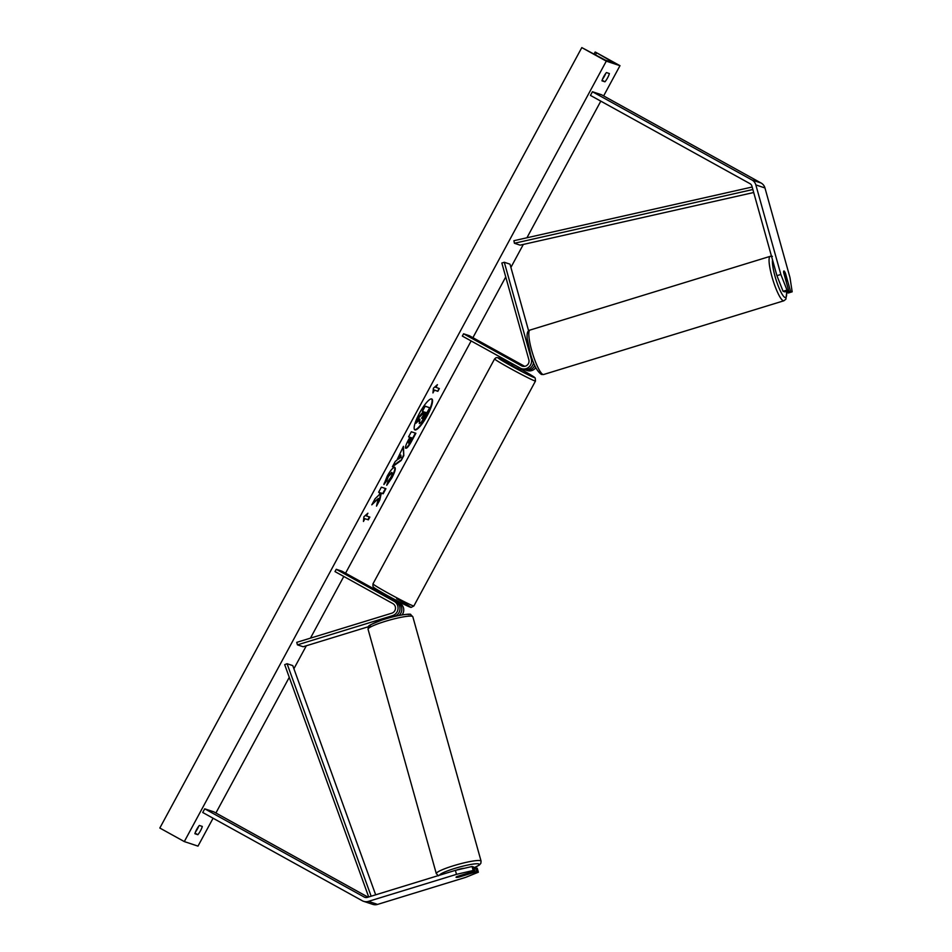<?xml version="1.0" encoding="UTF-8"?>
<svg xmlns="http://www.w3.org/2000/svg" width="952" height="952" viewBox="0 0 952 952"><rect width="100%" height="100%" fill="white"/><g stroke="black" fill="none" stroke-linecap="round" stroke-linejoin="round"><path stroke-width="1.43" d="M524.719 366.341L469.288 335.675L463.576 333.783L462.339 336.08L520.22 368.091A7.83 7.628 -71.6 0 0 531.299 358.952L504.298 262.264L509.998 264.168L528.622 330.868M521.47 368.638L523.41 369.293A7.83 7.628 -71.6 0 0 533.489 362.45M463.576 333.783L521.458 365.794A5.224 5.081 -71.6 0 0 528.848 359.701L501.847 263.026L504.298 262.264M534.75 365.389A7.83 7.628 108.4 0 1 525.23 369.9L527.17 370.542A7.83 7.628 -71.6 0 0 535.809 367.615M524.076 366.413L513.925 361.058L523.291 366.389M525.23 369.9A7.83 7.628 108.4 0 1 524.338 369.531M772.524 259.908A20.635 3.903 72.9 0 0 776.57 281.352A20.635 3.903 72.9 0 0 785.031 297.488A20.635 3.903 72.9 0 0 786.578 292.454L790.505 291.252L785.483 273.295A5.224 0.988 72.9 0 0 784.02 270.999A5.224 0.988 72.9 0 0 783.877 270.999A5.224 0.988 72.9 0 0 783.663 272.688L788.673 290.646L787.006 290.086L783.079 291.3L784.757 291.847L788.673 290.646M786.281 291.383L786.578 292.454L788.256 293.014L792.171 291.812L789.97 277.508L764.956 187.949A8.354 8.128 -71.6 0 0 761.088 183.01L601.557 94.772L592.442 91.737L751.961 179.976L761.088 183.01M783.079 291.3L776.927 275.675L751.913 186.116A4.177 4.07 -71.6 0 0 749.974 183.653L590.454 95.414L592.442 91.737M776.927 275.675L780.854 274.474L755.84 184.914A8.354 8.128 -71.6 0 0 751.961 179.976M790.505 291.252L792.171 291.812M780.854 274.474L787.006 290.086M459.007 877.006L459.031 877.066A5.224 0.678 -15.6 0 1 456.151 877.363A5.224 0.678 -15.6 0 1 456.032 877.268A5.224 0.678 -15.6 0 1 457.21 876.459L474.858 871.044L473.18 870.485L472.073 866.498L455.377 870.354L367.341 897.379A4.177 4.07 108.4 0 1 364.235 897.058L204.716 808.819L202.728 812.496L362.248 900.735A8.354 8.128 108.4 0 0 368.46 901.365L377.575 904.4A8.354 8.128 108.4 0 1 372.72 904.352L363.593 901.318M472.073 866.498L473.739 867.058L474.858 871.044M475.572 867.665L476.678 871.651L478.356 872.211L477.238 868.212L474.036 868.129M455.377 870.354L456.496 874.352L368.46 901.365M368.055 897.165L213.831 811.854L204.716 808.819M478.356 872.211L465.623 877.375L377.575 904.4M456.496 874.352L473.18 870.485M476.678 871.651L459.031 877.066M391.712 617.146L394.425 616.313A7.83 7.628 108.4 0 0 396.056 601.95L386.583 596.571L387.19 595.452M368.483 626.69L303.141 646.741L297.44 644.849L392.486 615.67L394.425 616.313M297.44 644.849L296.738 642.35L391.796 613.183A5.224 5.081 108.4 0 0 392.878 603.604L334.997 571.593L336.246 569.296L394.116 601.307A7.83 7.628 108.4 0 1 392.486 615.67M396.02 601.093L399.828 603.199A7.83 7.628 108.4 0 1 402.053 614.885M336.246 569.296L341.947 571.188L386.881 596.035M395.842 601.426L399.828 603.199M398.936 615.468A7.83 7.628 -71.6 0 0 397.888 602.557M521.672 368.71L520.887 370.161L515.151 367.293L511.688 365.187L512.45 363.795M513.116 364.164L519.471 367.686M522.505 365.568L513.925 361.058L522.505 365.568M387.202 597.023L393.557 600.569M519.411 367.793L513.057 364.271M785.602 279.281L783.615 272.165A5.224 0.988 -107.1 0 1 783.877 270.999A5.224 0.988 -107.1 0 1 784.02 270.999A5.224 0.988 -107.1 0 1 785.21 272.688L787.209 279.817A5.224 0.988 -107.1 0 1 786.947 280.983A5.224 0.988 -107.1 0 1 786.804 280.971A5.224 0.988 -107.1 0 1 785.602 279.281L785.507 279.317M414.608 429.685A17.612 3.986 118.9 0 0 426.746 415.453A17.612 3.986 118.9 0 0 431.625 398.924M427.186 415.703A17.612 3.986 118.9 0 0 431.875 399.007A17.612 3.986 118.9 0 0 419.499 413.144A17.612 3.986 118.9 0 0 414.81 429.84A17.612 3.986 118.9 0 0 427.186 415.703M606.293 61.142L619.978 65.688L595.488 52.146L614.825 63.26L605.341 60.143L581.803 47.6L606.293 61.142L184.307 841.58L197.992 846.126L213.081 818.22M215.902 812.996L289.265 677.336M293.906 668.744L306.33 645.765M310.447 638.149L343.803 576.46M345.564 573.187L471.145 340.947M472.906 337.686L505.738 276.961M510.903 267.417L523.326 244.426M526.92 237.786L600.807 101.138M603.627 95.914L619.978 65.688M394.771 467.361C395.984 468.289 395.032 471.775 391.903 477.821L386.738 485.294L388.071 481.224L390.784 477.392C392.2 474.62 392.581 473.025 391.938 472.608L388.345 476.583L386.655 480.903L383.906 484.508L387.274 476.036C390.51 470.288 392.998 467.396 394.759 467.349L394.866 467.396M391.605 472.418L387.892 476.333L386.655 480.903M405.897 448.249L405.885 448.249C404.993 447.535 405.861 444.727 408.515 439.8L409.872 437.289L408.575 436.849L411.323 431.768L415.881 433.279L411.633 441.145C408.967 446.012 407.051 448.368 405.897 448.249L405.802 448.213M378.301 498.515L376.492 506.119L379.765 500.086L381.324 493.148L383.18 493.767L385.929 488.673L381.371 487.162L378.622 492.255L379.8 492.636L379.301 494.671L375.112 498.729L371.804 504.846L378.301 498.515L372.589 503.406M609.399 73.554L606.436 72.566A6.533 1.476 118.9 0 0 603.77 76.553A6.533 1.476 118.9 0 0 601.973 80.825L604.937 81.812A6.533 1.476 118.9 0 0 609.399 73.554M199.349 825.455L202.312 826.443A6.533 1.476 -61.1 0 1 197.849 834.702L194.886 833.714A6.533 1.476 -61.1 0 1 196.683 829.442A6.533 1.476 -61.1 0 1 199.349 825.455M435.933 387.416L437.42 384.667L433.41 388.202L432.946 392.926L434.445 390.177L437.86 391.308L439.348 388.559L435.48 387.166L436.313 385.643M363.45 521.47L363.902 516.746L367.912 513.211L366.425 515.96L369.852 517.091L368.353 519.851L364.937 518.709L363.45 521.47M396.865 460.268L403.434 446.345L403.803 455.627L401.173 460.506L392.402 466.754L395.33 461.339L396.865 460.268M602.497 79.242A6.533 1.476 118.9 0 0 605.758 73.411M198.67 826.3A6.533 1.476 -61.1 0 1 195.41 832.131M184.307 841.58L159.829 828.038L581.803 47.6M602.14 80.266L604.937 81.812M195.053 833.155L197.849 834.702M419.523 419.07L419.332 423.569L419.975 419.32L416.012 423.188L419.189 417.297L422.581 414.049L423.783 411.811L422.402 411.359L425.163 406.254L429.733 407.765L421.284 422.307L419.344 423.58M423.295 411.645L418.749 417.047L416.012 423.188M422.402 411.359L424.711 406.004L429.733 407.765M438.86 388.392L437.86 391.308M433.077 391.629L434.445 390.177M433.993 389.927L437.42 391.058M366.806 514.187L366.425 515.96M364.937 518.709L368.353 519.851M367.912 519.602L369.352 516.936M364.497 518.471L363.569 520.161M378.658 492.172L379.8 492.636M376.944 504.215L379.312 499.836L380.883 492.898L383.18 493.767M382.728 493.517L385.441 488.507M408.61 436.766L409.872 437.289M415.393 433.112L411.181 440.907C408.527 445.762 406.611 448.13 405.457 448.011M412.073 438.015L410.859 437.611L408.575 443.144L412.073 438.015L410.419 437.373L408.527 443.108M394.318 467.111C395.532 468.039 394.58 471.526 391.462 477.583L387.107 484.175M386.214 480.665L384.156 483.354M403.029 447.095L403.803 455.627M403.362 455.377L401.173 460.506M400.721 460.256L392.902 465.837M400.84 455.044L398.186 458.888L401.018 457.531L400.84 455.044L398.626 459.138M422.022 418.416L425.877 412.502L424.782 412.145L421.962 418.392M421.593 418.178L425.389 412.347M464.112 868.343A5.224 0.678 164.4 0 0 456.413 870.116M456.151 877.363A5.224 0.678 164.4 0 0 458.352 877.208L465.361 875.055A5.224 0.678 164.4 0 0 466.087 874.46A5.224 0.678 164.4 0 0 465.956 874.364A5.224 0.678 164.4 0 0 463.767 874.519L456.758 876.673A5.224 0.678 164.4 0 0 456.032 877.268A5.224 0.678 164.4 0 0 456.151 877.363M752.163 187.02L513.902 240.713L514.413 243.26L520.113 245.152L753.698 192.506M752.865 189.519L514.413 243.26M368.698 896.962L284.684 664.663L287.076 663.722L292.776 665.615L375.671 894.821M371.149 896.213L287.076 663.722M531.299 358.952L532.287 359.273M521.458 365.794L523.183 366.377M755.84 184.914L764.956 187.949M364.235 897.058L365.616 897.522M394.116 601.307L396.056 601.95M520.815 369.186C536.226 377.861 534.215 377.218 535.202 378.051L535.488 381.026A23.241 0.952 -151.6 0 1 509.974 368.281A23.241 0.952 -151.6 0 1 494.6 358.916L496.063 357.678L497.872 357.643L512.081 364.473A20.635 0.845 28.4 0 0 498.134 357.869A20.635 0.845 28.4 0 0 511.783 366.175A20.635 0.845 28.4 0 0 533.81 377.385A20.635 0.845 28.4 0 0 521.279 369.435M388.345 593.239A23.241 0.952 28.4 0 0 413.87 605.972L411.216 607.364C410.669 607.781 402.803 603.889 387.654 595.714C371.435 586.527 374.053 587.622 372.91 586.265L372.97 583.862A23.241 0.952 28.4 0 0 388.345 593.239M396.687 598.713A20.635 0.845 -151.6 0 1 409.765 606.948A20.635 0.845 -151.6 0 1 387.678 595.726M783.27 300.737A23.241 4.391 -107.1 0 1 772.429 278.353A23.241 4.391 -107.1 0 1 770.251 256.326L529.99 330.07A23.241 4.391 72.9 0 0 532.168 352.085A23.241 4.391 72.9 0 0 543.009 374.481A23.241 4.391 72.9 0 0 543.628 374.505L783.901 300.772A23.241 4.391 -107.1 0 1 783.27 300.737M195.469 831.988L198.171 826.99M602.557 79.099L605.258 74.101M611.672 62.237L612.041 61.559M595.428 54.907L596.523 52.895M439.515 875.233A20.635 2.701 -15.6 0 1 457.46 867.617A20.635 2.701 -15.6 0 1 478.761 863.94A20.635 2.701 -15.6 0 1 473.953 867.796M481.081 861.132A23.241 3.046 164.4 0 0 480.51 860.691A23.241 3.046 164.4 0 0 455.734 865.071A23.241 3.046 164.4 0 0 436.302 873.638L368.055 629.248A23.241 3.046 -15.6 0 1 387.476 620.68A23.241 3.046 -15.6 0 1 412.264 616.301A23.241 3.046 -15.6 0 1 412.823 616.741L481.081 861.132L480.843 863.345L479.332 865.035L473.965 867.843M409.11 614.564A20.635 2.701 164.4 0 0 385.239 619.014A20.635 2.701 164.4 0 0 370.376 626.452M535.488 381.026L413.87 605.972M494.6 358.916L372.97 583.862M396.377 600.426L395.675 601.735M772.393 256.362L770.251 256.326M543.628 374.505L541.486 374.469C537.202 371.554 533.572 364.83 530.609 354.287L527.265 339.126C526.635 333.521 527.539 330.499 529.99 330.07M786.947 280.983L786.054 281.256M786.697 292.49L785.9 299.166L783.901 300.772M595.131 52.039L594 54.121M368.055 629.248C368.817 625.333 365.616 626.606 381.93 620.038C397.448 614.718 411.942 613.397 410.633 614.576L412.823 616.741M465.909 873.793L466.087 874.46M438.503 875.804L436.302 873.638"/></g></svg>
